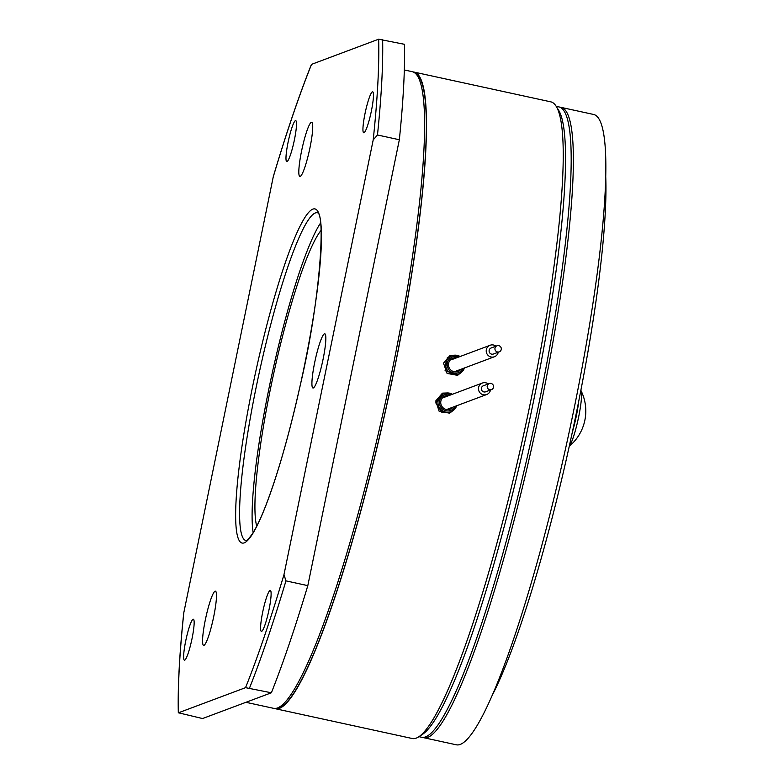 <?xml version="1.0" encoding="UTF-8"?>
<svg xmlns="http://www.w3.org/2000/svg" width="784" height="784" viewBox="0 0 784 784"><rect width="100%" height="100%" fill="white"/><g stroke="black" fill="none" stroke-linecap="round" stroke-linejoin="round"><path stroke-width="1.18" d="M487.638 388.237A3.224 3.185 69.5 0 0 491.499 389.619A3.224 3.185 69.5 0 0 493.097 384.944A3.224 3.185 69.5 0 0 489.236 383.572A3.224 3.185 69.5 0 0 487.638 388.237M489.236 383.572L483.405 385.757A3.224 3.185 69.5 0 0 481.807 390.422A3.224 3.185 69.5 0 0 485.668 391.794L491.499 389.619M490.49 389.991A6.125 6.047 -110.5 0 1 479.357 391.902A6.125 6.047 -110.5 0 1 488.226 383.954M495.233 347.43A3.224 3.185 69.5 0 0 499.251 351.84A3.224 3.185 69.5 0 0 500.457 346.646A3.224 3.185 69.5 0 0 495.233 347.43M496.987 345.803L491.156 347.978A3.224 3.185 69.5 0 0 489.951 353.172A3.224 3.185 69.5 0 0 493.42 354.025L499.251 351.84M498.242 352.222A6.125 6.047 -110.5 0 1 487.854 355.123A6.125 6.047 -110.5 0 1 495.978 346.175M457.758 374.458L445.067 370.714L447.311 357.69L452.819 355.475A9.702 9.575 -110.5 0 1 460.1 356.514L452.819 355.475A9.702 9.575 -110.5 0 0 447.174 369.901A9.702 9.575 -110.5 0 0 459.581 373.556L457.758 374.458M404.319 69.962L412.159 71.667A325.781 44.218 102.3 0 1 389.05 385.503A325.781 44.218 102.3 0 1 277.605 707.932A325.781 44.218 102.3 0 1 273.577 708.324L245.931 702.307M449.869 412.296L442.088 412.678L435.777 402.858L443.097 393.774L445.057 393.254A9.702 9.575 -110.5 0 1 452.348 394.283L450.878 393.568L445.057 393.254A9.702 9.575 -110.5 0 0 444.244 411.688A9.702 9.575 -110.5 0 0 451.829 411.326L449.869 412.296M276.644 708.236A325.135 44.129 -77.7 0 0 279.614 707.707A325.135 44.129 -77.7 0 0 390.03 389.736A325.135 44.129 -77.7 0 0 414.912 73.02M274.527 708.452A325.781 44.218 -77.7 0 0 275.449 708.736L412.227 738.508A325.781 44.218 -77.7 0 0 416.255 738.116A325.781 44.218 -77.7 0 0 418.793 736.793A325.781 44.218 -77.7 0 0 524.712 429.583A325.781 44.218 -77.7 0 0 556.072 106.134A325.781 44.218 -77.7 0 0 550.809 101.851L414.04 72.079A325.781 44.218 -77.7 0 0 413.08 71.942M463.04 370.656L457.611 375.35L447.056 373.409L443.519 363.168L449.987 355.475L456.611 355.27M457.386 375.428L461.747 372.086M275.449 708.736A325.781 44.218 -77.7 0 0 279.476 708.344A325.781 44.218 -77.7 0 0 390.932 385.914A325.781 44.218 -77.7 0 0 414.04 72.079M455.092 408.68L449.693 413.188L439.128 411.247L435.757 400.938L442.392 393.196L449.81 393.235M449.477 413.266L453.799 410.022M365.04 113.464A20.962 2.842 -77.7 0 0 363.737 132.77A20.962 2.842 -77.7 0 0 371.361 111.103A20.962 2.842 -77.7 0 0 372.665 91.797A20.962 2.842 -77.7 0 0 365.04 113.464M270.049 590.421A20.962 2.842 -77.7 0 0 262.885 611.177A20.962 2.842 -77.7 0 0 261.395 631.375A20.962 2.842 -77.7 0 0 261.65 631.345A20.962 2.842 -77.7 0 0 268.824 610.599A20.962 2.842 -77.7 0 0 270.313 590.401A20.962 2.842 -77.7 0 0 270.049 590.421M192.051 638.519A20.962 2.842 -77.7 0 0 193.344 619.213A20.962 2.842 -77.7 0 0 185.73 640.881A20.962 2.842 -77.7 0 0 184.426 660.187A20.962 2.842 -77.7 0 0 192.051 638.519M287.032 161.563A20.962 2.842 -77.7 0 0 294.206 140.816A20.962 2.842 -77.7 0 0 295.695 120.618A20.962 2.842 -77.7 0 0 295.441 120.638A20.962 2.842 -77.7 0 0 288.267 141.394A20.962 2.842 -77.7 0 0 286.777 161.592A20.962 2.842 -77.7 0 0 287.032 161.563M313.316 387.962A27.744 3.763 -77.7 0 0 322.812 360.513A27.744 3.763 -77.7 0 0 324.772 333.788A27.744 3.763 -77.7 0 0 324.429 333.817A27.744 3.763 -77.7 0 0 314.943 361.277A27.744 3.763 -77.7 0 0 312.973 388.002A27.744 3.763 -77.7 0 0 313.316 387.962M300.223 176.439A27.744 3.763 -77.7 0 0 309.709 148.989A27.744 3.763 -77.7 0 0 311.679 122.265A27.744 3.763 -77.7 0 0 311.336 122.294A27.744 3.763 -77.7 0 0 301.84 149.754A27.744 3.763 -77.7 0 0 299.88 176.478A27.744 3.763 -77.7 0 0 300.223 176.439M203.967 645.34A27.744 3.763 -77.7 0 0 213.454 617.88A27.744 3.763 -77.7 0 0 215.424 591.165A27.744 3.763 -77.7 0 0 215.081 591.195A27.744 3.763 -77.7 0 0 205.594 618.645A27.744 3.763 -77.7 0 0 203.624 645.369A27.744 3.763 -77.7 0 0 203.967 645.34M418.979 736.676L421.655 737.254A322.557 43.777 -77.7 0 0 425.643 736.872A322.557 43.777 -77.7 0 0 535.982 417.637A322.557 43.777 -77.7 0 0 558.865 106.898L556.189 106.32M418.793 736.793L422.537 734.334A322.557 43.777 -77.7 0 0 527.407 430.161A322.557 43.777 -77.7 0 0 558.453 109.927L556.072 106.134M307.808 585.638L285.954 580.875L283.984 574.594L373.204 139.915A399.967 54.282 -77.7 0 0 378.652 39.2L404.495 44.316A403.192 54.723 -77.7 0 1 399.34 139.748L307.808 585.638A403.192 54.723 -77.7 0 1 271.382 692.782L202.556 718.546L178.438 712.793L245.539 687.666L271.382 692.782M320.548 222.999A167.727 22.765 -77.7 0 0 271.911 374.556A167.727 22.765 -77.7 0 0 253.154 532.61M321.136 230.32A156.437 21.227 -77.7 0 0 273.41 374.879A156.437 21.227 -77.7 0 0 256.731 526.201M378.652 39.2L311.434 64.406C299.067 95.393 286.366 132.761 273.322 176.527L183.73 613.068C179.487 653.454 177.684 686.735 178.321 712.901L178.438 712.793A399.967 54.282 -77.7 0 1 183.887 612.079M373.204 139.915L377.476 134.985L399.34 139.748M447.762 392.951L442.646 393.127M454.955 355.172L450.232 355.417M422.762 737.391A322.557 43.777 -77.7 0 0 423.84 737.734L456.317 744.8A322.557 43.777 -77.7 0 0 460.306 744.408A322.557 43.777 -77.7 0 0 570.644 425.173A322.557 43.777 -77.7 0 0 593.527 114.444L561.05 107.379A322.557 43.777 -77.7 0 0 559.933 107.241M423.84 737.734A322.557 43.777 -77.7 0 0 427.829 737.342A322.557 43.777 -77.7 0 0 538.167 418.107A322.557 43.777 -77.7 0 0 561.05 107.379M492.695 694.428A298.361 40.494 -77.7 0 0 570.732 439.599A298.361 40.494 -77.7 0 0 605.679 175.381M580.846 390.403A29.028 3.94 102.3 0 1 581.022 390.677A29.028 3.94 102.3 0 1 581.532 393.588A29.028 3.94 102.3 0 1 574.927 432.082A29.028 3.94 102.3 0 1 569.292 446.155M578.729 401.212A29.351 3.979 102.3 0 1 572.291 432.386M461.119 372.596A9.702 9.575 -110.5 0 1 459.581 373.556L461.129 372.596L464.412 367.99A9.702 9.575 -110.5 0 1 461.129 372.586M462.972 368.529A8.408 8.301 -110.5 0 1 448.889 369.813A8.408 8.301 -110.5 0 1 458.669 357.043M460.953 369.284A7.095 7.007 -110.5 0 1 449.918 369.029A7.095 7.007 -110.5 0 1 456.66 357.798M456.651 405.759A9.702 9.575 -110.5 0 1 451.829 411.326L456.66 405.759M455.21 406.298A8.408 8.301 -110.5 0 1 444.881 410.404A8.408 8.301 -110.5 0 1 439.942 399.595A8.408 8.301 -110.5 0 1 450.918 394.822M453.201 407.053A7.095 7.007 -110.5 0 1 440.961 400.683A7.095 7.007 -110.5 0 1 448.899 395.577M315.266 212.983A167.727 22.765 -77.7 0 0 257.897 378.966A167.727 22.765 -77.7 0 0 245.99 540.568L246.294 540.49C246.872 540.901 249.028 538.5 252.732 533.277C256.711 527.005 261.18 517.479 266.148 504.671C278.065 473.35 289.443 433.483 300.282 385.062C320.823 298.498 325.487 212.209 317.334 212.778A167.727 22.765 -77.7 0 0 315.266 212.983M244.294 542.832A170.951 23.197 102.3 0 1 252.791 385.64A170.951 23.197 102.3 0 1 312.796 209.152A170.951 23.197 102.3 0 1 304.3 366.353A170.951 23.197 102.3 0 1 244.294 542.832M311.552 64.327A399.967 54.282 -77.7 0 0 273.106 177.39M285.954 580.875A403.192 54.723 102.3 0 1 249.528 688.019M245.539 687.666A399.967 54.282 -77.7 0 0 283.984 574.594M382.641 39.553A403.192 54.723 102.3 0 1 377.476 134.985M486.688 394.519L447.811 409.072M482.385 383.033L443.519 397.596M494.439 356.74L455.573 371.293M490.147 345.264L451.633 359.68M569.272 446.263A45.805 45.805 0 0 0 581.022 390.677"/></g></svg>
